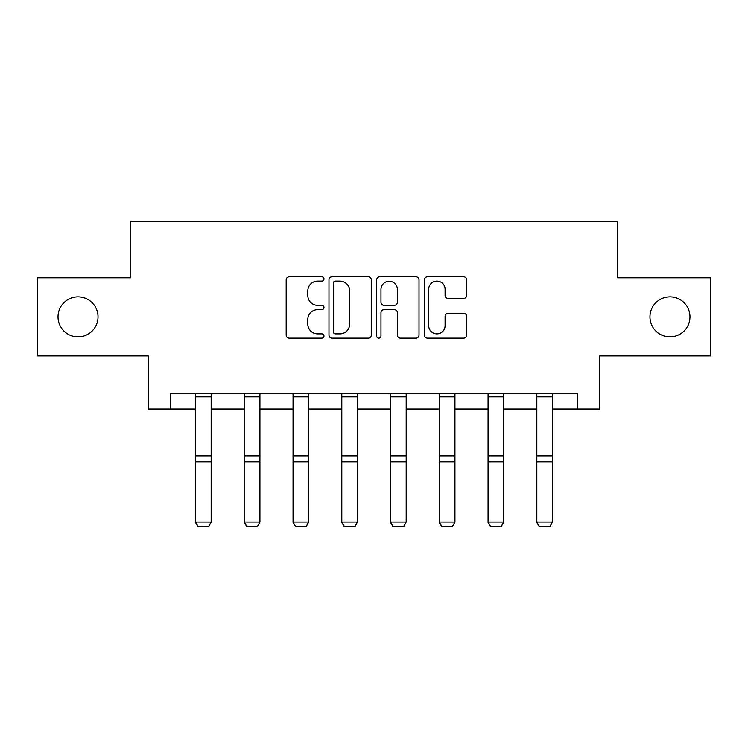 <?xml version="1.0" encoding="UTF-8"?>
<svg xmlns="http://www.w3.org/2000/svg" width="748" height="748" viewBox="0 0 748 748"><rect width="100%" height="100%" fill="white"/><g stroke="black" fill="none" stroke-linecap="round" stroke-linejoin="round"><path stroke-width="1.12" d="M323.996 278.957A2.151 2.151 0 0 0 321.846 276.807L289.252 276.807A3.067 3.067 0 0 0 286.185 279.874L286.185 335.095A3.067 3.067 0 0 0 289.252 338.161L321.846 338.161A2.151 2.151 0 0 0 323.996 336.011A2.151 2.151 0 0 0 321.846 333.87L317.629 333.87A9.818 9.818 0 0 1 307.811 324.052L307.811 319.452A9.818 9.818 0 0 1 317.629 309.635L321.846 309.635A2.151 2.151 0 0 0 323.996 307.484A2.151 2.151 0 0 0 321.846 305.334L317.629 305.334A9.818 9.818 0 0 1 307.811 295.516L307.811 290.916A9.818 9.818 0 0 1 317.629 281.098L321.846 281.098A2.151 2.151 0 0 0 323.996 278.957M649.965 316.862A20 20 0 0 0 669.974 336.862A20 20 0 0 0 689.974 316.862A20 20 0 0 0 669.974 296.853A20 20 0 0 0 649.965 316.862M58.026 316.862A20 20 0 0 0 78.026 336.862A20 20 0 0 0 98.035 316.862A20 20 0 0 0 78.026 296.853A20 20 0 0 0 58.026 316.862M463.657 298.433A3.067 3.067 0 0 0 466.724 295.366L466.724 279.874A3.067 3.067 0 0 0 463.657 276.807L427.454 276.807A3.067 3.067 0 0 0 424.387 279.874L424.387 335.095A3.067 3.067 0 0 0 427.454 338.161L463.657 338.161A3.067 3.067 0 0 0 466.724 335.095L466.724 316.376A3.067 3.067 0 0 0 463.657 313.309L448.164 313.309A3.067 3.067 0 0 0 445.097 316.376L445.097 325.661A8.209 8.209 0 0 1 436.888 333.87A8.209 8.209 0 0 1 428.679 325.661L428.679 289.308A8.209 8.209 0 0 1 436.888 281.098A8.209 8.209 0 0 1 445.097 289.308L445.097 295.366A3.067 3.067 0 0 0 448.164 298.433L463.657 298.433M170.226 409.053L170.226 393.429L577.774 393.429L577.774 409.053L599.653 409.053L599.653 355.926L710.6 355.926L710.6 277.789L617.465 277.789L617.465 221.539L130.535 221.539L130.535 277.789L37.4 277.789L37.4 355.926L148.347 355.926L148.347 409.053L195.546 409.053M371.317 279.874A3.067 3.067 0 0 0 368.25 276.807L332.047 276.807A3.067 3.067 0 0 0 328.98 279.874L328.98 335.095A3.067 3.067 0 0 0 332.047 338.161L368.25 338.161A3.067 3.067 0 0 0 371.317 335.095L371.317 279.874M379.75 276.807L415.953 276.807A3.067 3.067 0 0 1 419.02 279.874L419.02 335.095A3.067 3.067 0 0 1 415.953 338.161L400.461 338.161A3.067 3.067 0 0 1 397.394 335.095L397.394 312.701A3.067 3.067 0 0 0 394.327 309.635L384.051 309.635A3.067 3.067 0 0 0 380.975 312.701L380.975 336.011A2.151 2.151 0 0 1 378.834 338.161A2.151 2.151 0 0 1 376.683 336.011L376.683 279.874A3.067 3.067 0 0 1 379.75 276.807M211.17 409.053L244.297 409.053M259.921 409.053L293.057 409.053M308.681 409.053L341.808 409.053M357.432 409.053L390.568 409.053M406.192 409.053L439.319 409.053M454.943 409.053L488.079 409.053M503.703 409.053L536.83 409.053M552.454 409.053L577.774 409.053M335.422 281.098A2.151 2.151 0 0 0 333.271 283.249L333.271 331.719A2.151 2.151 0 0 0 335.422 333.87L339.873 333.87A9.818 9.818 0 0 0 349.69 324.052L349.69 290.916A9.818 9.818 0 0 0 339.873 281.098L335.422 281.098M397.394 289.457A8.209 8.209 0 0 0 389.184 281.257A8.209 8.209 0 0 0 380.975 289.457L380.975 302.267A3.067 3.067 0 0 0 384.051 305.334L394.327 305.334A3.067 3.067 0 0 0 397.394 302.267L397.394 289.457M195.546 522.581L197.883 526.461L195.546 522.02L211.17 522.02L208.823 526.461L197.883 526.237L208.823 526.461M211.17 393.429L211.17 522.02L208.823 526.237M195.546 393.429L195.546 522.02L197.883 526.237M244.297 522.581L246.644 526.461L244.297 522.02L259.921 522.02L257.583 526.461L246.644 526.237L257.583 526.461M293.057 522.581L295.395 526.461L293.057 522.02L308.681 522.02L306.334 526.461L295.395 526.237L306.334 526.461M259.921 393.429L259.921 522.02L257.583 526.237M244.297 393.429L244.297 522.02L246.644 526.237M308.681 393.429L308.681 522.02L306.334 526.237M293.057 393.429L293.057 522.02L295.395 526.237M341.808 522.581L344.155 526.461L341.808 522.02L357.432 522.02L355.094 526.461L344.155 526.237L355.094 526.461M390.568 522.581L392.906 526.461L390.568 522.02L406.192 522.02L403.845 526.461L392.906 526.237L403.845 526.461M439.319 522.581L441.666 526.461L439.319 522.02L454.943 522.02L452.605 526.461L441.666 526.237L452.605 526.461M357.432 393.429L357.432 522.02L355.094 526.237M341.808 393.429L341.808 522.02L344.155 526.237M406.192 393.429L406.192 522.02L403.845 526.237M390.568 393.429L390.568 522.02L392.906 526.237M454.943 393.429L454.943 522.02L452.605 526.237M439.319 393.429L439.319 522.02L441.666 526.237M488.079 522.581L490.417 526.461L488.079 522.02L503.703 522.02L501.356 526.461L490.417 526.237L501.356 526.461M503.703 393.429L503.703 522.02L501.356 526.237M488.079 393.429L488.079 522.02L490.417 526.237M536.83 522.581L539.177 526.461L536.83 522.02L552.454 522.02L550.117 526.461L539.177 526.237L550.117 526.461M552.454 393.429L552.454 522.02L550.117 526.237M536.83 393.429L536.83 522.02L539.177 526.237M211.17 393.495L195.546 393.495M211.17 455.897L195.546 455.897M211.17 461.815L195.546 461.815M211.17 396.851L195.546 396.851M259.921 393.495L244.297 393.495M259.921 455.897L244.297 455.897M259.921 461.815L244.297 461.815M259.921 396.851L244.297 396.851M308.681 393.495L293.057 393.495M308.681 455.897L293.057 455.897M308.681 461.815L293.057 461.815M308.681 396.851L293.057 396.851M357.432 393.495L341.808 393.495M357.432 455.897L341.808 455.897M357.432 461.815L341.808 461.815M357.432 396.851L341.808 396.851M406.192 393.495L390.568 393.495M406.192 455.897L390.568 455.897M406.192 461.815L390.568 461.815M406.192 396.851L390.568 396.851M454.943 393.495L439.319 393.495M454.943 455.897L439.319 455.897M454.943 461.815L439.319 461.815M454.943 396.851L439.319 396.851M503.703 393.495L488.079 393.495M503.703 455.897L488.079 455.897M503.703 461.815L488.079 461.815M503.703 396.851L488.079 396.851M552.454 393.495L536.83 393.495M552.454 455.897L536.83 455.897M552.454 461.815L536.83 461.815M552.454 396.851L536.83 396.851"/></g></svg>
